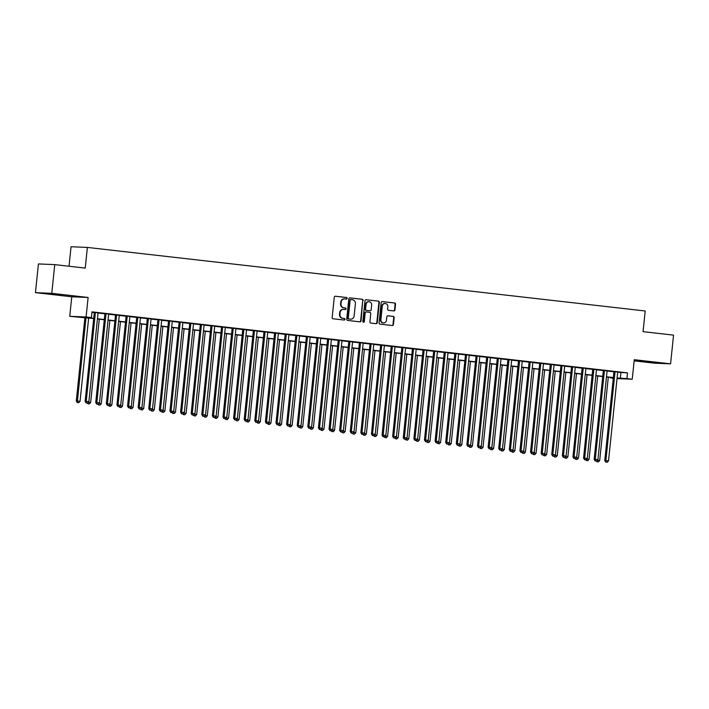 <?xml version="1.0" encoding="UTF-8"?>
<svg xmlns="http://www.w3.org/2000/svg" width="709" height="709" viewBox="0 0 709 709"><rect width="100%" height="100%" fill="white"/><g stroke="black" fill="none" stroke-linecap="round" stroke-linejoin="round"><path stroke-width="1.06" d="M347.144 298.365A0.798 0.736 92.4 0 0 346.497 297.496L335.437 296.238A1.134 1.046 92.4 0 0 334.276 297.239L332.175 317.535A1.134 1.046 92.4 0 0 333.106 318.775L344.166 320.043A0.798 0.736 92.4 0 0 344.973 319.334A0.798 0.736 92.4 0 0 344.326 318.465L342.899 318.297A3.625 3.35 92.4 0 1 339.939 314.309L340.116 312.625A3.625 3.35 92.4 0 1 343.812 309.39L345.248 309.558A0.798 0.736 92.4 0 0 346.054 308.849A0.798 0.736 92.4 0 0 345.407 307.981L343.98 307.812A3.625 3.35 92.4 0 1 341.02 303.824L341.197 302.14A3.625 3.35 92.4 0 1 344.902 298.906L346.329 299.074A0.798 0.736 92.4 0 0 347.144 298.365M346.098 299.047A0.798 0.736 92.4 0 0 346.054 297.479L335.189 296.238M343.927 320.016A0.798 0.736 92.4 0 0 343.883 318.438L342.899 318.297M345.017 309.532A0.798 0.736 92.4 0 0 344.973 307.963L343.98 307.812M652.076 362.069L639.669 360.996L652.076 362.069M60.85 294.705L48.442 293.632L60.85 294.705M393.787 310.923A1.134 1.046 92.4 0 0 394.948 309.913L395.533 304.223A1.134 1.046 92.4 0 0 394.612 302.973L382.328 301.582A1.134 1.046 92.4 0 0 381.167 302.583L379.076 322.879A1.134 1.046 92.4 0 0 379.997 324.119L392.281 325.52A1.134 1.046 92.4 0 0 393.442 324.509L394.151 317.641A1.134 1.046 92.4 0 0 393.229 316.391L387.965 315.789A1.134 1.046 92.4 0 0 386.813 316.799L386.458 320.211A3.031 2.801 92.4 0 1 383.551 322.923A3.031 2.801 92.4 0 1 380.893 319.573L382.266 306.217A3.031 2.801 92.4 0 1 385.182 303.505A3.031 2.801 92.4 0 1 387.841 306.855L387.61 309.08A1.134 1.046 92.4 0 0 388.532 310.329L393.787 310.923M617.681 372.234L627.536 372.872L626.942 378.615L632.242 379.218L617.025 378.588M54.753 264.617L51.784 293.331L35.45 292.649L38.419 263.934L54.753 264.617L85.24 268.091L87.375 247.423L645.199 310.985L643.063 331.652L673.55 335.127L670.581 363.841L634.263 359.702L632.242 379.218M35.45 292.649L71.769 296.787L88.111 297.47L51.784 293.331M88.111 297.47L86.09 316.994L91.39 317.597L84.77 317.322L93.703 318.332M627.536 372.872L91.984 311.854L91.39 317.597M363.159 300.536A1.134 1.046 92.4 0 0 362.237 299.287L349.954 297.886A1.134 1.046 92.4 0 0 348.801 298.897L346.701 319.192A1.134 1.046 92.4 0 0 347.623 320.433L359.906 321.833A1.134 1.046 92.4 0 0 361.067 320.822L362.724 300.519A1.134 1.046 92.4 0 0 361.794 299.269L349.705 297.895M366.145 299.73L378.429 301.13A1.134 1.046 92.4 0 1 379.35 302.38L377.25 322.666A1.134 1.046 92.4 0 1 376.098 323.676L370.842 323.082A1.134 1.046 92.4 0 1 369.912 321.833L370.763 313.608A1.134 1.046 92.4 0 0 369.841 312.359L366.349 311.96A1.134 1.046 92.4 0 0 365.197 312.97L364.311 321.54A0.798 0.736 92.4 0 1 363.549 322.249A0.798 0.736 92.4 0 1 362.848 321.372L364.984 300.74A1.134 1.046 92.4 0 1 366.145 299.73L366.004 299.73M634.138 360.863L654.247 363.159L670.581 363.841M98.055 312.855L94.315 312.43M108.663 314.06L104.914 313.635M119.272 315.275L115.523 314.84M129.871 316.48L126.122 316.054M140.479 317.685L136.731 317.26M151.079 318.899L147.339 318.474M161.687 320.105L157.939 319.679M172.296 321.31L168.547 320.885M182.895 322.524L179.147 322.099M193.504 323.729L189.755 323.304M204.103 324.935L200.363 324.509M214.712 326.149L210.963 325.723M225.32 327.354L221.571 326.929M235.92 328.559L232.171 328.134M246.528 329.774L242.779 329.348M257.128 330.979L253.388 330.554M267.736 332.184L263.987 331.759M278.345 333.398L274.596 332.973M288.944 334.604L285.195 334.178M299.553 335.818L295.804 335.384M310.152 337.023L306.412 336.598M320.76 338.228L317.012 337.803M331.369 339.443L327.62 339.008M341.968 340.648L338.22 340.223M352.577 341.853L348.828 341.428M363.176 343.067L359.436 342.633M373.785 344.273L370.036 343.847M384.393 345.478L380.644 345.053M394.993 346.692L391.244 346.258M405.601 347.897L401.852 347.472M416.201 349.103L412.461 348.677M426.809 350.317L423.06 349.892M437.418 351.522L433.669 351.097M448.017 352.728L444.268 352.302M458.626 353.942L454.877 353.516M469.225 355.147L465.485 354.722M479.833 356.352L476.085 355.927M490.442 357.566L486.693 357.141M501.041 358.772L497.293 358.346M511.65 359.977L507.901 359.552M522.249 361.191L518.509 360.766M532.858 362.396L529.109 361.971M543.466 363.611L539.717 363.176M554.066 364.816L550.317 364.391M564.674 366.021L560.925 365.596M575.274 367.235L571.534 366.801M585.882 368.441L582.133 368.015M596.491 369.646L592.742 369.221M607.09 370.86L603.341 370.426M91.94 312.323L94.297 312.589M98.037 313.023L104.897 313.803M108.645 314.229L115.505 315.009M119.254 315.434L126.105 316.214M129.853 316.648L136.713 317.428M140.462 317.854L147.321 318.633M151.061 319.059L157.921 319.848M161.67 320.273L168.529 321.053M172.278 321.478L179.129 322.258M182.878 322.684L189.737 323.472M193.486 323.898L200.346 324.678M204.086 325.103L210.945 325.883M214.694 326.308L221.554 327.097M225.302 327.523L232.153 328.302M235.902 328.728L242.762 329.508M246.51 329.933L253.37 330.722M257.11 331.147L263.97 331.927M267.718 332.353L274.578 333.133M278.327 333.567L285.178 334.347M288.926 334.772L295.786 335.552M299.535 335.977L306.394 336.757M310.134 337.192L316.994 337.971M320.743 338.397L327.602 339.177M331.351 339.602L338.202 340.382M341.951 340.816L348.81 341.596M352.559 342.022L359.419 342.801M363.159 343.227L370.018 344.007M373.767 344.441L380.627 345.221M384.375 345.646L391.226 346.426M394.975 346.852L401.835 347.64M405.583 348.066L412.443 348.846M416.183 349.271L423.043 350.051M426.791 350.476L433.651 351.265M437.4 351.691L444.259 352.47M447.999 352.896L454.859 353.676M458.608 354.101L465.467 354.89M469.216 355.315L476.067 356.095M479.816 356.521L486.675 357.301M490.424 357.726L497.284 358.515M501.024 358.94L507.883 359.72M511.632 360.145L518.492 360.925M522.241 361.36L529.091 362.139M532.84 362.565L539.7 363.345M543.449 363.77L550.308 364.55M554.048 364.984L560.908 365.764M564.656 366.19L571.516 366.97M575.265 367.395L582.116 368.175M585.864 368.609L592.724 369.389M596.473 369.814L603.332 370.594M607.072 371.02L613.932 371.8M617.699 372.065L613.95 371.64M87.375 247.423L71.042 246.741L69.03 266.247M613.267 378.243L610.6 377.932L613.285 378.048M610.653 377.463L610.6 377.932M93.677 318.554L69.757 316.311L86.09 316.994M71.769 296.787L69.757 316.311M617.087 377.977L626.942 378.615M97.443 318.758L104.303 319.546M108.052 319.972L114.911 320.752M118.66 321.177L125.511 321.957M129.26 322.391L136.119 323.171M139.868 323.596L146.728 324.376M150.468 324.802L157.327 325.582M161.076 326.016L167.936 326.796M171.684 327.221L178.535 328.001M182.284 328.427L189.143 329.206M192.892 329.641L199.752 330.421M203.492 330.846L210.351 331.626M214.1 332.051L220.96 332.831M224.709 333.265L231.568 334.045M235.308 334.471L242.168 335.251M245.917 335.676L252.776 336.465M256.516 336.89L263.376 337.67M267.125 338.096L273.984 338.875M277.733 339.301L284.593 340.09M288.333 340.515L295.192 341.295M298.941 341.72L305.801 342.5M309.549 342.926L316.4 343.714M320.149 344.14L327.009 344.92M330.757 345.345L337.617 346.125M341.357 346.55L348.216 347.339M351.965 347.764L358.825 348.544M362.574 348.97L369.424 349.75M373.173 350.184L380.033 350.964M383.782 351.389L390.641 352.169M394.381 352.595L401.241 353.374M404.99 353.809L411.849 354.589M415.598 355.014L422.449 355.794M426.198 356.219L433.057 356.999M436.806 357.433L443.666 358.213M447.406 358.639L454.265 359.419M458.014 359.844L464.874 360.624M468.622 361.058L475.473 361.838M479.222 362.264L486.082 363.043M489.83 363.469L496.69 364.258M500.43 364.683L507.289 365.463M511.038 365.888L517.898 366.668M521.647 367.094L528.497 367.882M532.246 368.308L539.106 369.088M542.855 369.513L549.714 370.293M553.454 370.718L560.314 371.507M564.063 371.933L570.922 372.712M574.671 373.138L581.522 373.918M585.271 374.343L592.13 375.132M595.879 375.557L602.739 376.337M606.479 376.763L613.338 377.543M613.32 377.764L606.461 376.984M602.712 376.559L595.852 375.779M592.104 375.353L585.253 374.565M581.504 374.139L574.644 373.359M570.896 372.934L564.036 372.154M560.296 371.729L553.437 370.94M549.688 370.515L542.828 369.735M539.079 369.309L532.229 368.529M528.48 368.095L521.62 367.315M517.871 366.89L511.012 366.11M507.272 365.684L500.412 364.905M496.663 364.47L489.804 363.69M486.055 363.265L479.204 362.485M475.455 362.06L468.596 361.28M464.847 360.846L457.987 360.066M454.247 359.64L447.388 358.86M443.639 358.435L436.779 357.655M433.031 357.221L426.18 356.441M422.431 356.015L415.571 355.236M411.823 354.81L404.963 354.021M401.223 353.596L394.364 352.816M390.615 352.391L383.755 351.611M380.006 351.185L373.156 350.397M369.407 349.971L362.547 349.191M358.798 348.766L351.939 347.986M348.199 347.561L341.339 346.772M337.59 346.346L330.731 345.567M326.982 345.141L320.131 344.361M316.382 343.936L309.523 343.147M305.774 342.722L298.914 341.942M295.174 341.516L288.315 340.737M284.566 340.302L277.706 339.522M273.958 339.097L267.107 338.317M263.358 337.892L256.498 337.112M252.75 336.678L245.89 335.898M242.15 335.472L235.291 334.692M231.542 334.267L224.682 333.487M220.933 333.053L214.083 332.273M210.334 331.847L203.474 331.068M199.725 330.642L192.866 329.862M189.126 329.428L182.266 328.648M178.517 328.223L171.658 327.443M167.909 327.017L161.058 326.229M157.309 325.803L150.45 325.023M146.701 324.598L139.841 323.818M136.101 323.393L129.242 322.604M125.493 322.178L118.633 321.399M114.885 320.973L108.025 320.193M104.285 319.768L97.425 318.979M620.916 372.597L620.322 378.34M344.459 298.888A3.625 3.35 92.4 0 0 340.754 302.123L341.197 302.14M343.537 307.795A3.625 3.35 92.4 0 1 340.577 303.807L340.754 302.123M343.378 309.372A3.625 3.35 92.4 0 0 339.673 312.598L340.116 312.625M342.456 318.279A3.625 3.35 92.4 0 1 339.496 314.291L339.673 312.598M359.711 321.815A1.134 1.046 92.4 0 0 360.624 320.805L362.724 300.519M350.937 299.597A0.798 0.736 92.4 0 0 350.131 300.306L348.287 318.111A0.798 0.736 92.4 0 0 348.934 318.988L350.441 319.156A3.625 3.35 92.4 0 0 354.146 315.93L355.404 303.753A3.625 3.35 92.4 0 0 352.444 299.774L350.937 299.597M350.84 299.597L350.494 299.579A0.798 0.736 92.4 0 0 349.688 300.288L350.131 300.306M349.998 319.139L350.441 319.156A3.625 3.35 92.4 0 1 349.998 319.139L348.491 318.97A0.798 0.736 92.4 0 1 347.844 318.093L349.688 300.288M365.897 299.739L378.429 301.13M375.903 323.659A1.134 1.046 92.4 0 0 376.807 322.648L378.907 302.362A1.134 1.046 92.4 0 0 377.986 301.112M366.216 311.951L365.915 311.942A1.134 1.046 92.4 0 0 364.754 312.953L363.868 321.514L364.311 321.54M363.327 322.196A0.798 0.736 92.4 0 0 363.868 321.514M371.649 305.065A3.031 2.801 92.4 0 0 368.99 301.715A3.031 2.801 92.4 0 0 366.074 304.427L365.587 309.133A1.134 1.046 92.4 0 0 366.518 310.382L370.001 310.781A1.134 1.046 92.4 0 0 371.161 309.771L371.649 305.065M368.769 301.715A3.031 2.801 92.4 0 0 365.64 304.409L366.074 304.427M369.699 310.764A1.134 1.046 92.4 0 1 369.557 310.764L366.074 310.365A1.134 1.046 92.4 0 1 365.153 309.115L365.64 304.409M384.96 303.505A3.031 2.801 92.4 0 0 381.832 306.199L382.266 306.217M383.33 322.905A3.031 2.801 92.4 0 1 380.449 319.555L381.832 306.199M392.086 325.502A1.134 1.046 92.4 0 0 392.999 324.492L393.708 317.623A1.134 1.046 92.4 0 0 392.786 316.374L387.717 315.797M393.592 310.905A1.134 1.046 92.4 0 0 394.505 309.895L395.09 304.205A1.134 1.046 92.4 0 0 394.169 302.956L382.08 301.582M84.912 317.561L76.297 400.939L80.046 401.294L88.66 317.986M86.011 317.685L77.263 402.544L78.77 402.677L77.706 402.561M80.046 401.294L78.77 402.677M77.263 402.544L76.297 400.939M94.315 312.35L85.124 401.312L86.232 401.356L95.414 312.474M86.542 402.925L87.597 403.049L86.542 402.925L86.232 401.356L88.882 401.657L98.064 312.775M85.124 401.312L86.099 402.907M87.597 403.049L88.882 401.657M88.35 402.233L90.655 402.499L99.26 319.192M88.315 403.767L89.369 403.891L88.315 403.767L88.067 402.535M90.655 402.499L89.369 403.891M87.872 403.749L87.437 403.04M98.95 403.448L101.263 403.705L109.868 320.397M98.914 404.972L99.978 405.096L98.914 404.972L98.675 403.749M101.263 403.705L99.978 405.096M98.48 404.954L98.046 404.254M109.558 404.653L111.862 404.919L120.477 321.611M109.523 406.186L110.586 406.301L109.523 406.186L109.283 404.954M111.862 404.919L110.586 406.301M109.08 406.168L108.654 405.459M120.167 405.858L122.471 406.124L131.076 322.817M120.131 407.391L121.186 407.515L120.131 407.391L119.883 406.16M122.471 406.124L121.186 407.515M119.688 407.374L119.254 406.665M104.923 313.555L95.733 402.517L96.832 402.57L106.022 313.679M97.142 404.139L98.205 404.254L97.142 404.139L96.832 402.57L99.482 402.872L108.672 313.981M95.733 402.517L96.699 404.121M98.205 404.254L99.482 402.872M115.532 314.769L106.332 403.731L107.44 403.776L116.622 314.893M107.75 405.344L108.814 405.468L107.75 405.344L107.44 403.776L110.09 404.077L119.272 315.195M106.332 403.731L107.307 405.326M108.814 405.468L110.09 404.077M126.131 315.975L116.941 404.936L118.04 404.981L127.23 316.099M118.35 406.549L119.413 406.674L118.35 406.549L118.04 404.981L120.698 405.282L129.88 316.4M116.941 404.936L117.916 406.532M119.413 406.674L120.698 405.282M136.74 317.18L127.549 406.142L128.648 406.195L137.838 317.304M128.958 407.764L130.022 407.879L128.958 407.764L128.648 406.195L131.298 406.496L140.488 317.605M127.549 406.142L128.515 407.746M130.022 407.879L131.298 406.496M130.766 407.072L133.07 407.329L141.685 324.022M130.731 408.597L131.794 408.721L130.731 408.597L130.491 407.374M133.07 407.329L131.794 408.721M130.288 408.579L129.862 407.879M147.339 318.394L138.149 407.356L139.256 407.4L148.438 318.518M139.567 408.969L140.621 409.093L139.567 408.969L139.256 407.4L141.906 407.702L151.088 318.82M138.149 407.356L139.124 408.951M140.621 409.093L141.906 407.702M141.375 408.278L143.679 408.544L152.284 325.236M141.339 409.811L142.394 409.926L141.339 409.811L141.091 408.579M143.679 408.544L142.394 409.926M140.896 409.793L140.462 409.084M157.947 319.599L148.757 408.561L149.856 408.606L159.046 319.724M150.166 410.174L151.23 410.298L150.166 410.174L149.856 408.606L152.506 408.907L161.696 320.025M148.757 408.561L149.723 410.156M151.23 410.298L152.506 408.907M151.974 409.483L154.287 409.749L162.893 326.441M151.939 411.016L153.002 411.14L151.939 411.016L151.699 409.784M154.287 409.749L153.002 411.14M151.504 410.998L151.07 410.289M168.556 320.805L159.357 409.767L160.464 409.82L169.646 320.929M160.775 411.388L161.838 411.504L160.775 411.388L160.464 409.82L163.114 410.121L172.296 321.23M159.357 409.767L160.331 411.371M161.838 411.504L163.114 410.121M162.583 410.697L164.887 410.954L173.501 327.647M162.547 412.23L163.611 412.346L162.547 412.23L162.308 410.998M164.887 410.954L163.611 412.346M162.104 412.204L161.679 411.504M179.155 322.019L169.965 410.981L171.073 411.025L180.254 322.143M171.374 412.594L172.438 412.718L171.374 412.594L171.073 411.025L173.723 411.326L182.904 322.444M169.965 410.981L170.94 412.576M172.438 412.718L173.723 411.326M173.191 411.902L175.495 412.168L184.101 328.861M173.156 413.436L174.21 413.551L173.156 413.436L172.907 412.204M175.495 412.168L174.21 413.551M172.712 413.418L172.278 412.709M189.764 323.224L180.573 412.186L181.672 412.23L190.863 323.348M181.983 413.799L183.046 413.923L181.983 413.799L181.672 412.23L184.322 412.532L193.513 323.65M180.573 412.186L181.539 413.781M183.046 413.923L184.322 412.532M183.791 413.117L186.095 413.374L194.709 330.066M183.755 414.641L184.819 414.765L183.755 414.641L183.516 413.418M186.095 413.374L184.819 414.765M183.312 414.623L182.887 413.914M200.363 324.43L191.173 413.391L192.281 413.444L201.462 324.554M192.591 415.013L193.646 415.128L192.591 415.013L192.281 413.444L194.931 413.746L204.112 324.864M191.173 413.391L192.148 414.995M193.646 415.128L194.931 413.746M194.399 414.322L196.703 414.588L205.309 331.28M194.363 415.855L195.418 415.97L194.363 415.855L194.115 414.623M196.703 414.588L195.418 415.97M193.92 415.828L193.486 415.128M210.972 325.644L201.781 414.605L202.88 414.65L212.071 325.768M203.191 416.218L204.254 416.343L203.191 416.218L202.88 414.65L205.53 414.951L214.721 326.069M201.781 414.605L202.747 416.201M204.254 416.343L205.53 414.951M204.998 415.527L207.312 415.793L215.917 332.486M204.963 417.06L206.027 417.184L204.963 417.06L204.724 415.828M207.312 415.793L206.027 417.184M204.529 417.043L204.095 416.334M221.58 326.849L212.381 415.811L213.489 415.855L222.67 326.973M213.799 417.424L214.862 417.548L213.799 417.424L213.489 415.855L216.139 416.156L225.32 327.274M212.381 415.811L213.356 417.406M214.862 417.548L216.139 416.156M232.18 328.054L222.989 417.016L224.097 417.069L233.279 328.178M224.398 418.638L225.462 418.753L224.398 418.638L224.097 417.069L226.747 417.371L235.929 328.489M222.989 417.016L223.964 418.62M225.462 418.753L226.747 417.371M242.788 329.268L233.598 418.23L234.697 418.275L243.887 329.393M235.007 419.843L236.07 419.967L235.007 419.843L234.697 418.275L237.347 418.576L246.537 329.694M233.598 418.23L234.564 419.825M236.07 419.967L237.347 418.576M215.607 416.741L217.911 416.998L226.525 333.691M215.571 418.266L216.635 418.39L215.571 418.266L215.332 417.043M217.911 416.998L216.635 418.39M215.128 418.248L214.703 417.539M226.215 417.947L228.52 418.213L237.125 334.905M226.18 419.48L227.234 419.595L226.18 419.48L225.932 418.248M228.52 418.213L227.234 419.595M225.737 419.462L225.302 418.753M236.815 419.152L239.119 419.418L247.733 336.11M236.779 420.685L237.843 420.809L236.779 420.685L236.54 419.453M239.119 419.418L237.843 420.809M236.336 420.667L235.911 419.958M253.397 330.474L244.197 419.436L245.305 419.48L254.487 330.598M245.615 421.057L246.67 421.173L245.615 421.057L245.305 419.48L247.955 419.781L257.137 330.899M244.197 419.436L245.172 421.031M246.67 421.173L247.955 419.781M247.423 420.366L249.728 420.623L258.333 337.316M247.388 421.89L248.442 422.015L247.388 421.89L247.14 420.667M249.728 420.623L248.442 422.015M246.945 421.873L246.51 421.164M263.996 331.679L254.806 420.65L255.905 420.694L265.095 331.812M256.215 422.263L257.278 422.378L256.215 422.263L255.905 420.694L258.555 420.995L267.745 332.113M254.806 420.65L255.772 422.245M257.278 422.378L258.555 420.995M258.023 421.571L260.336 421.837L268.941 338.53M257.987 423.105L259.051 423.22L257.987 423.105L257.748 421.873M260.336 421.837L259.051 423.22M257.553 423.087L257.119 422.378M274.605 332.893L265.405 421.855L266.513 421.899L275.695 333.017M266.823 423.468L267.887 423.592L266.823 423.468L266.513 421.899L269.163 422.201L278.353 333.319M265.405 421.855L266.38 423.45M267.887 423.592L269.163 422.201M268.631 422.777L270.935 423.043L279.55 339.735M268.596 424.31L269.659 424.434L268.596 424.31L268.356 423.078M270.935 423.043L269.659 424.434M268.153 424.292L267.727 423.583M285.204 334.099L276.014 423.06L277.122 423.105L286.303 334.223M277.432 424.682L278.486 424.797L277.432 424.682L277.122 423.105L279.771 423.415L288.953 334.524M276.014 423.06L276.989 424.656M278.486 424.797L279.771 423.415M279.24 423.991L281.544 424.248L290.149 340.94M279.204 425.515L280.259 425.639L279.204 425.515L278.956 424.292M281.544 424.248L280.259 425.639M278.761 425.497L278.327 424.788M295.813 335.304L286.622 424.274L287.721 424.319L296.911 335.437M288.031 425.887L289.095 426.012L288.031 425.887L287.721 424.319L290.371 424.62L299.561 335.738M286.622 424.274L287.588 425.87M289.095 426.012L290.371 424.62M289.839 425.196L292.143 425.462L300.758 342.155M289.804 426.729L290.867 426.845L289.804 426.729L289.564 425.497M292.143 425.462L290.867 426.845M289.361 426.712L288.935 426.003M306.421 336.518L297.222 425.48L298.329 425.524L307.511 336.642M298.64 427.093L299.694 427.217L298.64 427.093L298.329 425.524L300.979 425.825L310.161 336.943M297.222 425.48L298.197 427.075M299.694 427.217L300.979 425.825M300.448 426.401L302.752 426.667L311.357 343.36M300.412 427.935L301.476 428.059L300.412 427.935L300.164 426.703M302.752 426.667L301.476 428.059M299.969 427.917L299.535 427.208M317.02 337.723L307.83 426.685L308.929 426.729L318.119 337.847M309.239 428.307L310.303 428.422L309.239 428.307L308.929 426.729L311.579 427.04L320.769 338.149M307.83 426.685L308.796 428.289M310.303 428.422L311.579 427.04M311.047 427.616L313.36 427.873L321.966 344.565M311.012 429.14L312.075 429.264L311.012 429.14L310.772 427.917M313.36 427.873L312.075 429.264M310.577 429.122L310.143 428.413M327.629 338.937L318.43 427.899L319.537 427.944L328.719 339.062M319.848 429.512L320.911 429.636L319.848 429.512L319.537 427.944L322.187 428.245L331.378 339.363M318.43 427.899L319.404 429.494M320.911 429.636L322.187 428.245M321.656 428.821L323.96 429.087L332.574 345.779M321.62 430.354L322.684 430.469L321.62 430.354L321.381 429.122M323.96 429.087L322.684 430.469M321.177 430.336L320.752 429.627M332.264 430.026L334.568 430.292L343.174 346.985M332.229 431.559L333.283 431.684L332.229 431.559L331.98 430.328M334.568 430.292L333.283 431.684M331.785 431.542L331.351 430.833M342.864 431.24L345.168 431.497L353.782 348.19M342.828 432.765L343.892 432.889L342.828 432.765L342.589 431.542M345.168 431.497L343.892 432.889M342.385 432.747L341.96 432.047M338.228 340.143L329.038 429.105L330.146 429.149L339.327 340.267M330.456 430.717L331.511 430.842L330.456 430.717L330.146 429.149L332.796 429.45L341.977 340.568M329.038 429.105L330.013 430.7M331.511 430.842L332.796 429.45M348.837 341.348L339.646 430.31L340.745 430.363L349.936 341.472M341.056 431.932L342.119 432.047L341.056 431.932L340.745 430.363L343.395 430.664L352.586 341.773M339.646 430.31L340.612 431.914M342.119 432.047L343.395 430.664M359.445 342.562L350.246 431.524L351.354 431.568L360.535 342.686M351.664 433.137L352.719 433.261L351.664 433.137L351.354 431.568L354.004 431.87L363.185 342.988M350.246 431.524L351.221 433.119M352.719 433.261L354.004 431.87M353.472 432.446L355.776 432.712L364.382 349.404M353.437 433.979L354.5 434.094L353.437 433.979L353.188 432.747M355.776 432.712L354.5 434.094M352.993 433.961L352.559 433.252M370.045 343.768L360.854 432.729L361.953 432.774L371.144 343.892M362.264 434.342L363.327 434.466L362.264 434.342L361.953 432.774L364.612 433.075L373.794 344.193M360.854 432.729L361.829 434.325M363.327 434.466L364.612 433.075M364.072 433.651L366.385 433.917L374.99 350.609M364.036 435.184L365.1 435.308L364.036 435.184L363.797 433.952M366.385 433.917L365.1 435.308M363.602 435.166L363.168 434.457M380.653 344.973L371.454 433.935L372.562 433.988L381.743 345.097M372.872 435.556L373.935 435.672L372.872 435.556L372.562 433.988L375.212 434.289L384.402 345.398M371.454 433.935L372.429 435.539M373.935 435.672L375.212 434.289M374.68 434.865L376.984 435.122L385.599 351.815M374.644 436.389L375.708 436.514L374.644 436.389L374.405 435.166M376.984 435.122L375.708 436.514M374.201 436.372L373.776 435.672M391.253 346.187L382.062 435.149L383.17 435.193L392.352 346.311M383.48 436.762L384.535 436.886L383.48 436.762L383.17 435.193L385.82 435.494L395.002 346.612M382.062 435.149L383.037 436.744M384.535 436.886L385.82 435.494M385.288 436.07L387.593 436.336L396.198 353.029M385.253 437.604L386.308 437.719L385.253 437.604L385.005 436.372M387.593 436.336L386.308 437.719M384.81 437.586L384.375 436.877M401.861 347.392L392.671 436.354L393.77 436.398L402.96 347.516M394.08 437.967L395.143 438.091L394.08 437.967L393.77 436.398L396.42 436.7L405.61 347.818M392.671 436.354L393.637 437.949M395.143 438.091L396.42 436.7M395.888 437.276L398.192 437.542L406.806 354.234M395.852 438.809L396.916 438.933L395.852 438.809L395.613 437.577M398.192 437.542L396.916 438.933M395.409 438.791L394.984 438.082M406.496 438.49L408.801 438.747L417.406 355.439M406.461 440.014L407.524 440.138L406.461 440.014L406.213 438.791M408.801 438.747L407.524 440.138M406.018 439.997L405.583 439.296M417.096 439.695L419.409 439.961L428.014 356.654M417.06 441.228L418.124 441.344L417.06 441.228L416.821 439.997M419.409 439.961L418.124 441.344M416.626 441.211L416.192 440.502M412.47 348.598L403.27 437.559L404.378 437.613L413.56 348.722M404.688 439.181L405.743 439.296L404.688 439.181L404.378 437.613L407.028 437.914L416.21 349.023M403.27 437.559L404.245 439.163M405.743 439.296L407.028 437.914M423.069 349.812L413.879 438.774L414.978 438.818L424.168 349.936M415.288 440.386L416.351 440.511L415.288 440.386L414.978 438.818L417.636 439.119L426.818 350.237M413.879 438.774L414.854 440.369M416.351 440.511L417.636 439.119M433.678 351.017L424.478 439.979L425.586 440.023L434.768 351.141M425.896 441.592L426.96 441.716L425.896 441.592L425.586 440.023L428.236 440.324L437.426 351.442M424.478 439.979L425.453 441.574M426.96 441.716L428.236 440.324M427.704 440.909L430.008 441.166L438.623 357.859M427.669 442.434L428.732 442.558L427.669 442.434L427.43 441.202M430.008 441.166L428.732 442.558M427.226 442.416L426.8 441.707M444.277 352.222L435.087 441.184L436.195 441.237L445.376 352.346M436.505 442.806L437.559 442.921L436.505 442.806L436.195 441.237L438.844 441.539L448.026 352.657M435.087 441.184L436.062 442.788M437.559 442.921L438.844 441.539M438.313 442.115L440.617 442.381L449.222 359.073M438.277 443.648L439.332 443.763L438.277 443.648L438.029 442.416M440.617 442.381L439.332 443.763M437.834 443.621L437.4 442.921M454.886 353.437L445.695 442.398L446.794 442.443L455.984 353.561M447.104 444.011L448.168 444.135L447.104 444.011L446.794 442.443L449.444 442.744L458.634 353.862M445.695 442.398L446.661 443.994M448.168 444.135L449.444 442.744M448.912 443.32L451.216 443.586L459.831 360.278M448.877 444.853L449.94 444.977L448.877 444.853L448.637 443.621M451.216 443.586L449.94 444.977M448.434 444.835L448.008 444.126M465.494 354.642L456.295 443.604L457.402 443.648L466.584 354.766M457.713 445.217L458.767 445.341L457.713 445.217L457.402 443.648L460.052 443.949L469.234 355.067M456.295 443.604L457.27 445.199M458.767 445.341L460.052 443.949M459.521 444.534L461.825 444.791L470.43 361.484M459.485 446.058L460.549 446.183L459.485 446.058L459.246 444.835M461.825 444.791L460.549 446.183M459.042 446.041L458.608 445.332M476.094 355.847L466.903 444.809L468.002 444.862L477.192 355.971M468.312 446.431L469.376 446.546L468.312 446.431L468.002 444.862L470.661 445.163L479.842 356.281M466.903 444.809L467.878 446.413M469.376 446.546L470.661 445.163M470.12 445.739L472.433 446.005L481.039 362.698M470.085 447.273L471.148 447.388L470.085 447.273L469.845 446.041M472.433 446.005L471.148 447.388M469.65 447.255L469.216 446.546M486.702 357.061L477.503 446.023L478.61 446.067L487.792 357.185M478.921 447.636L479.984 447.76L478.921 447.636L478.61 446.067L481.26 446.369L490.451 357.487M477.503 446.023L478.478 447.618M479.984 447.76L481.26 446.369M480.729 446.945L483.033 447.211L491.647 363.903M480.693 448.478L481.757 448.602L480.693 448.478L480.454 447.246M483.033 447.211L481.757 448.602M480.25 448.46L479.825 447.751M497.301 358.267L488.111 447.228L489.219 447.273L498.4 358.391M489.529 448.841L490.584 448.965L489.529 448.841L489.219 447.273L491.869 447.574L501.05 358.692M488.111 447.228L489.086 448.824M490.584 448.965L491.869 447.574M491.337 448.159L493.641 448.416L502.247 365.108M491.302 449.683L492.356 449.807L491.302 449.683L491.053 448.46M493.641 448.416L492.356 449.807M490.858 449.666L490.424 448.957M507.91 359.472L498.719 448.442L499.818 448.487L509.009 359.605M500.129 450.055L501.192 450.171L500.129 450.055L499.818 448.487L502.468 448.788L511.659 359.906M498.719 448.442L499.685 450.038M501.192 450.171L502.468 448.788M501.937 449.364L504.241 449.63L512.855 366.323M501.901 450.897L502.965 451.013L501.901 450.897L501.662 449.666M504.241 449.63L502.965 451.013M501.458 450.88L501.033 450.171M518.518 360.686L509.319 449.648L510.427 449.692L519.608 360.81M510.737 451.261L511.792 451.385L510.737 451.261L510.427 449.692L513.077 449.993L522.258 361.111M509.319 449.648L510.294 451.243M511.792 451.385L513.077 449.993M512.545 450.569L514.849 450.835L523.455 367.528M512.51 452.103L513.573 452.227L512.51 452.103L512.27 450.871M514.849 450.835L513.573 452.227M512.066 452.085L511.632 451.376M529.118 361.891L519.927 450.853L521.026 450.897L530.217 362.015M521.337 452.475L522.4 452.59L521.337 452.475L521.026 450.897L523.685 451.208L532.867 362.317M519.927 450.853L520.902 452.448M522.4 452.59L523.685 451.208M523.145 451.784L525.458 452.041L534.063 368.733M523.118 453.308L524.173 453.432L523.118 453.308L522.87 452.085M525.458 452.041L524.173 453.432M522.675 453.29L522.241 452.581M539.726 363.097L530.527 452.067L531.635 452.112L540.816 363.23M531.945 453.68L533.008 453.804L531.945 453.68L531.635 452.112L534.285 452.413L543.475 363.531M530.527 452.067L531.502 453.663M533.008 453.804L534.285 452.413M533.753 452.989L536.057 453.255L544.672 369.947M533.717 454.522L534.781 454.637L533.717 454.522L533.478 453.29M536.057 453.255L534.781 454.637M533.274 454.504L532.849 453.795M550.326 364.311L541.135 453.273L542.243 453.317L551.425 364.435M542.553 454.886L543.608 455.01L542.553 454.886L542.243 453.317L544.893 453.618L554.075 364.736M541.135 453.273L542.11 454.868M543.608 455.01L544.893 453.618M544.361 454.194L546.666 454.46L555.271 371.153M544.326 455.727L545.381 455.852L544.326 455.727L544.078 454.496M546.666 454.46L545.381 455.852M543.883 455.71L543.449 455.001M560.934 365.516L551.744 454.478L552.843 454.522L562.033 365.64M553.153 456.1L554.216 456.215L553.153 456.1L552.843 454.522L555.493 454.832L564.683 365.941M551.744 454.478L552.71 456.082M554.216 456.215L555.493 454.832M554.961 455.408L557.265 455.665L565.879 372.358M554.925 456.933L555.989 457.057L554.925 456.933L554.686 455.71M557.265 455.665L555.989 457.057M554.482 456.915L554.057 456.206M571.543 366.73L562.343 455.692L563.451 455.736L572.633 366.854M563.761 457.305L564.816 457.429L563.761 457.305L563.451 455.736L566.101 456.038L575.283 367.156M562.343 455.692L563.318 457.287M564.816 457.429L566.101 456.038M565.569 456.614L567.874 456.88L576.479 373.572M565.534 458.147L566.597 458.262L565.534 458.147L565.295 456.915M567.874 456.88L566.597 458.262M565.091 458.129L564.665 457.42M582.142 367.936L572.952 456.897L574.051 456.942L583.241 368.06M574.361 458.51L575.424 458.634L574.361 458.51L574.051 456.942L576.709 457.243L585.891 368.361M572.952 456.897L573.927 458.493M575.424 458.634L576.709 457.243M576.169 457.819L578.482 458.085L587.087 374.777M576.142 459.352L577.197 459.476L576.142 459.352L575.894 458.12M578.482 458.085L577.197 459.476M575.699 459.335L575.265 458.626M592.751 369.141L583.551 458.103L584.659 458.156L593.841 369.265M584.969 459.724L586.033 459.84L584.969 459.724L584.659 458.156L587.309 458.457L596.499 369.566M583.551 458.103L584.526 459.707M586.033 459.84L587.309 458.457M586.777 459.033L589.082 459.29L597.696 375.983M586.742 460.558L587.805 460.682L586.742 460.558L586.503 459.335M589.082 459.29L587.805 460.682M586.299 460.54L585.873 459.84M603.35 370.355L594.16 459.317L595.268 459.361L604.449 370.479M595.578 460.93L596.632 461.054L595.578 460.93L595.268 459.361L597.917 459.662L607.099 370.78M594.16 459.317L595.135 460.912M596.632 461.054L597.917 459.662M597.386 460.238L599.69 460.504L608.295 377.197M597.35 461.772L598.405 461.887L597.35 461.772L597.102 460.54M599.69 460.504L598.405 461.887M596.907 461.754L596.473 461.045M613.959 371.56L604.768 460.522L605.867 460.566L615.058 371.684M606.177 462.135L607.241 462.259L606.177 462.135L605.867 460.566L608.517 460.868L617.707 371.986M604.768 460.522L605.734 462.117M607.241 462.259L608.517 460.868M346.054 297.479L346.497 297.496M343.883 318.438L344.326 318.465M340.577 303.807L341.02 303.824M339.496 314.291L339.939 314.309M360.624 320.805L361.067 320.822M361.794 299.269L362.237 299.287M347.844 318.093L348.287 318.111M348.491 318.97L348.934 318.988M378.907 302.362L379.35 302.38M376.807 322.648L377.25 322.666M364.754 312.953L365.197 312.97M366.074 310.365L366.518 310.382M369.557 310.764L370.001 310.781M380.449 319.555L380.893 319.573M392.786 316.374L393.229 316.391M393.708 317.623L394.151 317.641M392.999 324.492L393.442 324.509M394.169 302.956L394.612 302.973M395.09 304.205L395.533 304.223M394.505 309.895L394.948 309.913M344.237 298.87L344.68 298.897M350.219 319.156L350.663 319.174M365.844 311.933L366.287 311.951M368.547 301.697L368.99 301.715M369.628 310.764L370.071 310.781M384.739 303.487L385.182 303.505M383.108 322.905L383.551 322.923"/></g></svg>
